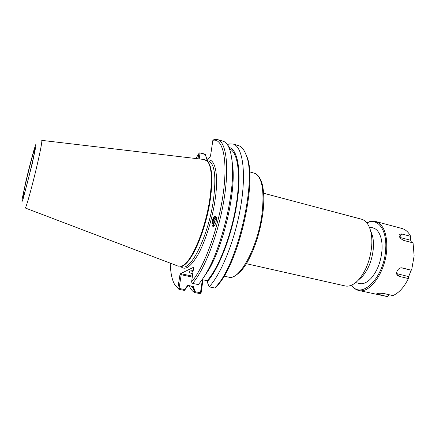 <?xml version="1.0" encoding="UTF-8"?>
<svg xmlns="http://www.w3.org/2000/svg" width="436" height="436" viewBox="0 0 436 436"><rect width="100%" height="100%" fill="white"/><g stroke="black" fill="none" stroke-linecap="round" stroke-linejoin="round"><path stroke-width="0.65" d="M263.617 193.241L361.498 219.199C365.613 220.36 368.611 224.099 370.486 230.421C371.706 234.846 372.121 239.958 371.728 245.757C370.322 260.025 365.842 271.486 358.294 280.146C353.71 284.882 349.323 286.817 345.143 285.94L246.345 263.693M216.343 217.591C212.855 219.526 212.261 222.158 214.561 225.483M216.038 216.73C212.092 219.112 211.395 222.251 213.951 226.148M212.387 220.605C213.231 217.728 214.234 216.261 215.406 216.212C216.539 216.812 216.757 218.763 216.054 222.066C215.21 224.938 214.207 226.404 213.057 226.464C211.901 225.864 211.678 223.913 212.387 220.605M370.976 231.729L372.322 235.336C373.347 239.037 373.696 243.288 373.374 248.1C372.224 259.911 368.496 269.426 362.196 276.637L359.335 279.214M205.351 154.317L206.871 159.309L205.149 154.131L199.715 152.851L205.182 154.54M206.871 159.309L207.165 159.434M190.941 286.011L193.034 287.673L194.598 292.218L195.132 291.7L193.366 286.512L187.758 285.351L184.559 289.537L179.071 288.414L181.196 274.735L192.331 277.094M184.559 289.537L184.608 290.18L187.431 286.517L187.753 285.4M199.176 158.917L200.075 153.123M193.361 286.561L193.034 287.673M202.56 279.04L208.315 270.516C222.682 246.929 234.884 197.154 233.053 169.599L231.892 159.38M191.633 281.76L191.922 282.888L192.543 283.389L198.244 284.577C200.789 281.743 203.389 278.059 206.048 273.525C221.292 248.498 234.377 195.121 232.432 165.882C231.5 150.976 228.306 142.714 222.856 141.101L217.493 139.564L214.071 139.536L212.866 140.338C222.736 137.792 228.061 159.385 223.15 194.096C218.327 228.737 203.939 267.818 191.633 281.76L193.622 267.241L180.422 273.748L179.959 274.691L177.91 287.842L178.597 288.725L179.071 288.414M227.957 145.591L229.412 143.935L233.069 144.033C242.34 146.322 246.46 170.934 241.004 204.735C235.609 238.492 221.461 273.961 209.1 286.844L207.204 281.776L207.176 280.708C218.436 268.358 231.135 236.045 236.127 205.312C241.173 174.536 237.767 151.663 229.516 148.905M207.204 281.776C218.883 268.963 232.056 234.971 236.917 203.263C241.844 171.506 237.762 148.899 228.911 147.444M245.283 152.938L246.716 156.241C258.008 180.793 237.985 266.625 216.065 286.877L214.643 288L209.1 286.844M202.141 279.64L207.176 280.708M202.375 279.689L200.467 292.79L195.132 291.7M178.597 288.725L178.902 289.319L184.324 290.425L184.608 290.18M192.472 276.162L181.251 273.781L181.196 274.735L179.959 274.691M200.467 292.79L200.625 293.232L201.132 292.594L202.985 279.819M206.299 160.214L210.043 156.867L210.55 155.783L212.866 140.338M199.715 152.851L198.816 153.636L198.015 158.78M177.91 287.842C176.226 286.855 174.809 285.095 173.659 282.55C171.626 277.917 170.487 271.448 170.242 263.142M195.884 158.53L198.816 153.636M181.861 266.047L182.88 265.666C191.987 262.51 206.184 229.232 210.37 199.067C212.904 180.101 212.196 167.795 208.261 162.138L207.531 161.331M193.104 271.939L191.121 270.816M193.295 270.669C191.142 270.702 189.807 270.963 189.289 271.443C188.75 272.184 189.922 273.012 192.805 273.933M194.598 292.218L194.647 292.534L199.917 293.608L200.625 293.232M233.069 144.033L238.279 145.526C241.5 146.441 244.089 149.553 246.051 154.867C257.572 179.845 236.906 267.846 214.643 288M192.543 283.389C204.353 270.255 218.245 234.372 223.891 200.358C229.598 166.296 226.148 141.667 217.493 139.564M174.972 284.948L178.902 289.319M194.647 292.534C192.407 291.341 190.57 289.041 189.126 285.635M41.763 140.365L204.348 159.527L207.732 161.576C211.689 167.261 212.387 179.665 209.83 198.783C205.601 229.2 191.3 262.755 182.155 265.916L178.204 266.173L25.195 207.972M23.599 195.813L23.212 196.636C21.484 198.821 34.242 146.769 34.766 149.499C35.676 149.619 25.86 190.379 23.599 195.813M215.253 224.3L214.174 221.673L215.629 219.188L216.469 219.232M215.629 219.188L216.463 219.357M214.174 221.673L216.054 222.049M216.3 217.39C214.447 217.918 213.329 219.324 212.959 221.608C212.823 223.352 213.318 224.698 214.436 225.646M401.469 267.84L411.164 270.195L408.696 276.615L396.673 273.601M408.696 276.615L408.39 278.56L399.131 276.359L397.218 275.083C395.18 272.445 398.711 266.995 402.205 267.906L411.164 270.195M389.228 294.747L387.718 296.676L376.66 293.875C377.576 293.194 379.969 293.079 383.827 293.526L392.923 295.581C398.896 292.987 404.052 287.313 408.39 278.56M399.823 237.429L410.668 240.258L411.551 242.481M411.611 270.189L414.124 255.937L413.066 242.874L403.921 240.498C400.39 238.83 398.771 236.797 399.065 234.399L401.616 233.947L410.685 236.334L410.668 240.258M351.541 285.171C353.476 288.016 355.847 289.771 358.659 290.441C369.892 294.006 385.707 271.732 386.765 249.049C387.195 233.462 383.462 224.268 375.565 221.461C372.764 220.752 369.848 221.21 366.818 222.84M410.685 236.334C408.412 232.066 405.48 229.445 401.888 228.464L375.565 221.461M358.659 290.441L387.718 296.676M366.921 222.97C377.467 217.368 387.173 229.423 385.68 249.027C384.416 277.596 361.166 300.35 351.694 285.106M357.825 283.1C361.978 284.812 366.398 283.231 371.096 278.348C377.298 271.127 380.933 261.747 381.996 250.21C382.29 245.626 381.958 241.539 380.999 237.936C379.097 231.434 375.908 227.984 371.434 227.581M262.216 212.136C258.45 246.275 239.402 281.264 228.666 277.138C231.303 278.789 240.639 274.506 247.599 261.589C255.251 247.604 260.368 231.26 262.941 212.561C264.243 201.35 264.058 192.107 262.385 184.837C260.417 176.765 256.286 173.294 254.155 173.136C261.736 176.111 264.423 189.115 262.216 212.136M181.251 273.781L180.422 273.748M180.684 266.401C185.131 271.056 191.142 266.701 198.707 253.354C205.792 240.073 212.37 218.752 215.106 199.835C219.079 173.217 214.681 156.628 206.648 160.464M206.719 160.524L208.512 161.015C214.686 163.62 216.338 176.569 213.46 199.857C208.768 234.426 191.306 270.516 182.586 266.778L180.771 266.385M32.16 164.105L23.217 198.538L21.925 201.923L22.04 199.546L25.909 181.305C28.836 168.923 32.117 156.224 34.368 148.621L35.845 144.387L35.986 145.755L32.16 164.105M25.168 207.961C25.74 209.509 32.509 185.284 37.452 163.669C40.837 148.769 42.265 140.997 41.736 140.365M397.441 273.928L399.131 276.359M402.052 267.878L402.346 267.938M378.988 293.286L378.704 294.649M399.692 237.239L401.616 233.947M224 276.135L228.666 277.138M249.555 171.871L254.155 173.136M355.667 282.61L360.806 283.782M369.292 227.02L374.393 228.355M372.322 235.336L370.486 230.421M362.196 276.637L358.294 280.146M233.053 169.599L232.432 165.882M208.315 270.516L206.048 273.525M189.6 271.225L189.289 271.443M246.716 156.241L246.051 154.867M208.261 162.138L207.732 161.576M182.88 265.666L182.155 265.916M396.994 274.696L397.212 275.067"/></g></svg>

